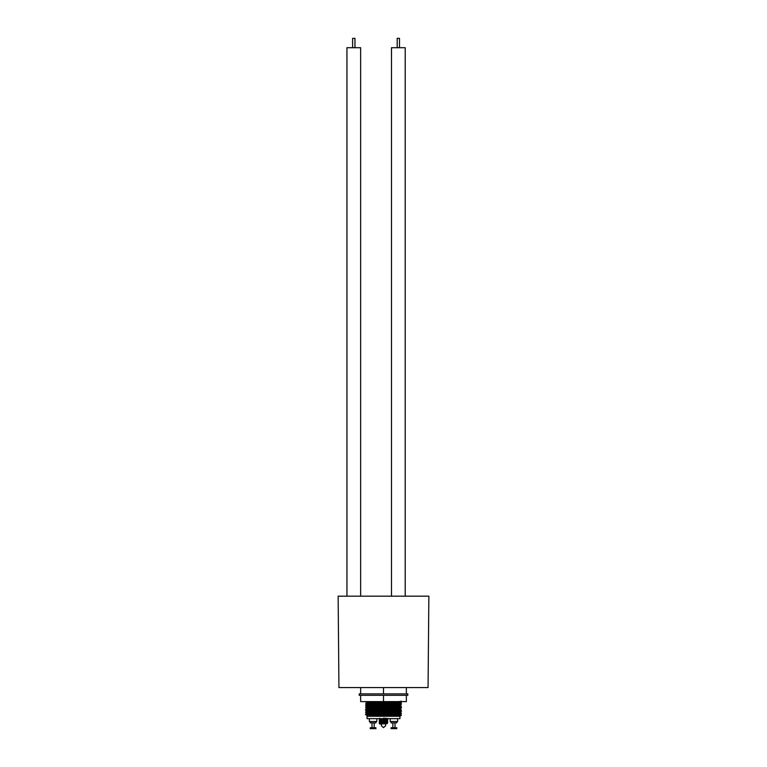 <?xml version="1.0" encoding="UTF-8"?>
<svg xmlns="http://www.w3.org/2000/svg" width="767" height="767" viewBox="0 0 767 767"><rect width="100%" height="100%" fill="white"/><g stroke="black" fill="none" stroke-linecap="round" stroke-linejoin="round"><path stroke-width="1.15" d="M387.805 701.613L383.5 701.68C360.356 701.978 360.356 702.284 383.5 702.582C406.644 702.879 406.644 703.186 383.5 703.483C360.356 703.78 360.356 704.087 383.5 704.384C406.644 704.681 406.644 704.988 383.5 705.285C360.356 705.582 360.356 705.88 383.5 706.186C406.644 706.484 406.644 706.781 383.5 707.088C360.356 707.385 360.356 707.682 383.5 707.989C406.644 708.286 406.644 708.583 383.5 708.881C360.356 709.187 360.356 709.485 383.5 709.782C406.644 710.089 406.644 710.386 383.5 710.683C360.356 710.99 360.356 711.287 383.5 711.584C406.644 711.891 406.644 712.188 383.5 712.485C360.356 712.783 360.356 713.089 383.5 713.387C406.644 713.684 406.644 713.991 383.5 714.288C363.002 714.566 359.023 714.844 379.31 715.122M383.5 714.681C360.356 714.384 360.356 714.077 383.5 713.78C406.644 713.483 406.644 713.176 383.5 712.879C360.356 712.581 360.356 712.275 383.5 711.977C406.644 711.68 406.644 711.383 383.5 711.076C360.356 710.779 360.356 710.482 383.5 710.175C406.644 709.878 406.644 709.58 383.5 709.274C360.356 708.976 360.356 708.679 383.5 708.382C406.644 708.075 406.644 707.778 383.5 707.481C360.356 707.174 360.356 706.877 383.5 706.58C406.644 706.273 406.644 705.976 383.5 705.678C360.356 705.372 360.356 705.074 383.5 704.777C406.644 704.48 406.644 704.173 383.5 703.876C360.356 703.579 360.356 703.272 383.5 702.975C406.644 702.677 406.644 702.371 383.5 702.073M400.316 701.872L401.438 703.032L400.316 703.684L395.388 703.905L366.684 704.576L365.562 703.933L366.684 702.773L395.388 702.102L401.429 701.239M368.879 708.334L365.571 707.538L366.684 706.369L400.316 705.487L401.438 704.327L400.316 703.675M400.316 705.467L401.438 706.637L400.316 707.289L366.684 708.171L365.562 709.331L366.684 709.993M398.121 713.147L401.429 713.32L400.316 714.489L395.388 714.71L366.684 715.381L365.562 714.23L366.684 713.578L365.562 712.428L366.684 711.776L365.562 710.625L366.684 709.974L400.316 709.091L401.429 707.922L398.121 707.749M400.316 709.072L401.429 710.242L400.316 710.894L398.121 710.731M366.684 713.578L400.316 712.687L401.429 711.517L398.121 711.354M365.571 701.613L366.684 702.783L368.879 702.927M366.684 704.576L365.562 705.736L366.684 706.388M365.571 714.748L368.879 714.911M366.684 715.381L400.757 715.803L401.429 715.122L398.121 715.122M398.121 714.949L369.224 715.803M400.316 712.687L401.429 713.32M366.684 711.776L400.316 710.894M338.937 687.577L338.142 596.17L428.858 596.17L428.063 687.577L338.937 687.577M399.511 47.707L399.511 38.35L397.191 38.35L397.191 47.707M405.206 596.17L405.206 47.707L391.496 47.707L391.496 596.17M354.958 47.707L354.958 38.35L352.628 38.35L352.628 47.707M360.643 596.17L360.643 47.707L346.933 47.707L346.933 596.17M380.048 724.038L383.5 723.847C388.706 723.693 388.706 723.54 383.5 723.396M379.588 718.641L379.205 719.312L379.981 719.772L379.205 720.75L379.981 721.21L379.224 722.207L387.019 721.881L387.795 722.341L387.019 723.367M383.5 719.101C389.042 719.341 389.042 719.58 383.5 719.82C377.958 720.06 377.958 720.299 383.5 720.539C389.042 720.779 389.042 721.018 383.5 721.258C377.958 721.498 377.958 721.737 383.5 721.977C389.042 722.217 389.042 722.456 383.5 722.696C378.399 722.917 377.958 723.128 382.206 723.348M379.981 722.6L379.205 723.348L383.5 723.271C389.042 723.032 389.042 722.782 383.5 722.543C377.958 722.303 377.958 722.063 383.5 721.824C389.042 721.584 389.042 721.344 383.5 721.105C377.958 720.865 377.958 720.625 383.5 720.386C389.042 720.146 389.042 719.906 383.5 719.667C377.958 719.427 377.958 719.187 383.5 718.947C389.042 718.708 389.042 718.468 383.5 718.228M385.743 718.823L387.795 719.456L387.019 720.491L379.981 721.162M385.743 720.261L387.795 720.894L387.019 721.929M379.991 724.038L382.004 723.348M387.019 723.319L385.743 723.137M387.019 721.881L385.743 721.699M379.981 719.714L387.776 718.612M379.205 723.348L379.895 724.038M375.935 721.517L375.935 722.888L370.221 722.888L370.221 721.517M374.152 727.739L374.152 722.888M372.005 727.739L372.005 722.888M375.935 728.65L370.221 728.65L370.221 727.739L375.935 727.739L375.935 728.65M376.808 718.641L376.808 721.517L369.358 721.517L369.358 718.641M396.779 721.517L396.779 722.888L391.065 722.888L391.065 721.517M392.848 727.739L392.848 722.888M394.995 727.739L394.995 722.888M391.065 728.65L391.065 727.739L396.779 727.739L396.779 728.65L391.065 728.65M397.642 718.641L397.642 721.517L390.192 721.517L390.192 718.641M385.571 724.038L385.571 725.831L383.5 727.634L381.429 725.831L381.429 724.038M383.5 718.641L399.952 718.641L399.952 716.263L367.048 716.263L367.048 718.641L383.5 718.641M360.643 687.577L360.643 693.876L383.5 693.876L359.205 693.876L359.205 695.314L383.5 695.314L383.5 701.613L360.643 701.613L360.643 695.314L407.795 695.314L407.795 693.876L383.5 693.876L383.5 687.577M406.357 687.577L406.357 693.876L383.5 693.876M383.5 701.613L406.357 701.613L406.357 695.314L383.5 695.314M398.121 710.415L398.121 711.709M398.121 712.831L398.121 713.511M398.121 714.633L398.121 715.237M401.429 715.122L400.316 714.48M401.429 711.517L400.316 710.875M401.429 707.922L400.316 707.27M379.224 718.717L379.981 718.276"/></g></svg>
